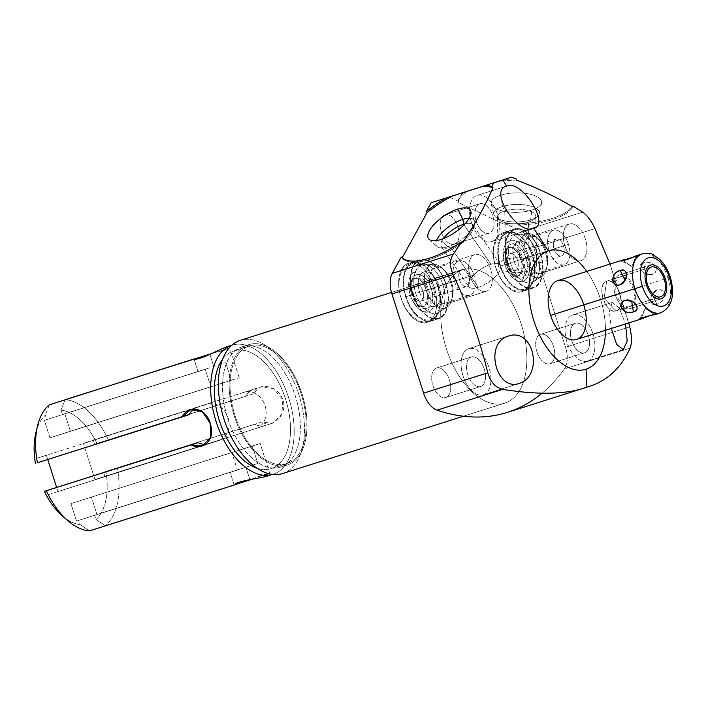 <?xml version="1.0" encoding="UTF-8"?>
<svg xmlns="http://www.w3.org/2000/svg" width="708" height="708" viewBox="0 0 708 708"><rect width="100%" height="100%" fill="white"/><g stroke="black" fill="none" stroke-linecap="round" stroke-linejoin="round"><path stroke-width="0.53" stroke-dasharray="3.54 2.66" d="M586.799 271.421A62.118 35.002 -107.6 0 1 605.464 330.3A62.118 35.002 72.4 0 0 586.799 271.421M583.808 304.882A30.886 17.399 72.4 0 0 583.737 304.67A30.886 17.399 -107.6 0 1 576.507 339.477M629.739 326.848L565.515 347.194L533.841 247.968L594.959 228.596L533.841 247.968A22.028 12.408 -107.6 0 0 521.672 231.472L582.702 212.126L521.672 231.472L504.91 223.471A58.233 22.435 -1 0 0 572.321 206.612A58.233 22.435 -1 0 1 504.91 223.471L504.937 224.772L458.2 202.479A58.233 22.435 179 0 1 467.652 191.063A58.233 22.435 179 0 0 458.2 202.479L458.173 201.178L449.208 196.895L458.173 201.178L458.2 202.479L504.937 224.772L504.91 223.471L521.672 231.472A22.028 12.408 -107.6 0 1 533.841 247.968L565.515 347.194L629.739 326.848L610.039 264.057L628.757 322.919M612.234 302.431L609.34 311.255L611.305 328.45L609.34 311.255L612.234 302.431L572.63 314.98L612.234 302.431L619.199 307.918L625.545 323.937L619.199 307.918L612.234 302.431M623.288 349.725L587.357 361.115A24.214 13.647 -107.6 0 1 587.304 361.124A24.214 13.647 -107.6 0 1 567.002 342.212A24.214 13.647 -107.6 0 1 572.63 314.98A24.214 13.647 -107.6 0 1 572.675 314.963A24.214 13.647 -107.6 0 1 592.985 333.884A24.214 13.647 -107.6 0 1 587.357 361.115L623.288 349.725M587.357 361.115A24.214 13.647 -107.6 0 1 567.011 342.247A24.214 13.647 -107.6 0 1 572.63 314.98A24.214 13.647 -107.6 0 1 592.977 333.84A24.214 13.647 -107.6 0 1 587.357 361.115M575.294 323.317A15.461 8.708 72.4 0 0 571.701 340.734A15.461 8.708 72.4 0 0 584.693 352.77A15.461 8.708 72.4 0 0 588.277 335.362A15.461 8.708 72.4 0 0 575.294 323.317A15.461 8.708 72.4 0 0 571.692 340.707A15.461 8.708 72.4 0 0 584.666 352.788A15.461 8.708 72.4 0 0 584.693 352.77L549.895 363.806A15.461 8.708 -107.6 0 1 549.868 363.815A15.461 8.708 -107.6 0 1 536.894 351.734A15.461 8.708 -107.6 0 1 540.496 334.344L575.294 323.317L540.496 334.344A15.461 8.708 -107.6 0 1 540.523 334.335A15.461 8.708 -107.6 0 1 553.488 346.416A15.461 8.708 -107.6 0 1 549.895 363.806L584.693 352.77A15.461 8.708 72.4 0 0 588.286 335.388A15.461 8.708 72.4 0 0 575.321 323.308A15.461 8.708 72.4 0 0 575.294 323.317M402.011 258.119L401.277 257.039L402.011 258.119A58.233 22.736 145.6 0 0 462.722 242.702A58.233 22.736 145.6 0 1 402.011 258.119M507.37 412.375A308.9 174.071 -107.6 0 0 564.426 368.921L630.129 348.097L564.426 368.921A22.028 12.408 -107.6 0 0 565.515 347.194A22.028 12.408 -107.6 0 1 564.426 368.921A308.9 174.071 -107.6 0 1 541.903 393.329M436.5 368.036A15.461 8.708 72.4 0 0 432.915 385.444A15.461 8.708 72.4 0 0 445.898 397.489A15.461 8.708 72.4 0 0 449.491 380.072A15.461 8.708 72.4 0 0 436.5 368.036L471.298 357A15.461 8.708 72.4 0 0 467.705 374.39A15.461 8.708 72.4 0 0 480.67 386.471A15.461 8.708 72.4 0 0 480.697 386.462L445.898 397.489A15.461 8.708 -107.6 0 1 445.872 397.498A15.461 8.708 -107.6 0 1 432.907 385.418A15.461 8.708 -107.6 0 1 436.5 368.036A15.461 8.708 -107.6 0 1 436.535 368.027A15.461 8.708 -107.6 0 1 449.5 380.099A15.461 8.708 -107.6 0 1 445.898 397.489L480.697 386.462A15.461 8.708 72.4 0 0 484.29 369.045A15.461 8.708 72.4 0 0 471.298 357A15.461 8.708 72.4 0 0 467.714 374.417A15.461 8.708 72.4 0 0 480.697 386.462A15.461 8.708 72.4 0 0 484.299 369.072A15.461 8.708 72.4 0 0 471.333 356.991A15.461 8.708 72.4 0 0 471.298 357L436.5 368.036M540.496 334.344A15.461 8.708 72.4 0 0 536.903 351.761A15.461 8.708 72.4 0 0 549.895 363.806A15.461 8.708 72.4 0 0 553.479 346.389A15.461 8.708 72.4 0 0 540.496 334.344L575.321 323.308M444.978 214.816A15.461 8.708 72.4 0 0 441.385 232.224A15.461 8.708 72.4 0 0 454.377 244.269A15.461 8.708 72.4 0 0 457.961 226.852A15.461 8.708 72.4 0 0 444.978 214.816L479.776 203.789A15.461 8.708 72.4 0 0 476.183 221.197A15.461 8.708 72.4 0 0 489.175 233.242A15.461 8.708 72.4 0 0 492.759 215.825A15.461 8.708 72.4 0 0 479.776 203.789A15.461 8.708 72.4 0 0 476.174 221.17A15.461 8.708 72.4 0 0 489.14 233.251A15.461 8.708 72.4 0 0 489.175 233.242L454.377 244.269A15.461 8.708 -107.6 0 1 454.341 244.278A15.461 8.708 -107.6 0 1 441.376 232.197A15.461 8.708 -107.6 0 1 444.978 214.816A15.461 8.708 -107.6 0 1 445.005 214.807A15.461 8.708 -107.6 0 1 457.97 226.879A15.461 8.708 -107.6 0 1 454.377 244.269L489.175 233.242A15.461 8.708 72.4 0 0 492.768 215.852A15.461 8.708 72.4 0 0 479.803 203.771A15.461 8.708 72.4 0 0 479.776 203.789L444.978 214.816M282.687 473.51A69.88 39.383 -107.6 0 0 298.98 395.037A69.88 39.383 -107.6 0 0 240.463 340.274A69.88 39.383 -107.6 0 1 298.98 395.037A69.88 39.383 -107.6 0 1 282.687 473.51L505.043 403.038A69.88 39.383 72.4 0 0 521.3 324.45A69.88 39.383 72.4 0 0 462.687 269.845A69.88 39.383 72.4 0 0 462.554 269.89L391.48 292.413L462.554 269.89A69.88 39.383 72.4 0 0 446.332 348.601A69.88 39.383 72.4 0 0 505.043 403.038A69.88 39.383 72.4 0 0 521.265 324.326A69.88 39.383 72.4 0 0 462.554 269.89A69.88 39.383 72.4 0 0 446.297 348.478A69.88 39.383 72.4 0 0 504.91 403.082A69.88 39.383 72.4 0 0 505.043 403.038L463.421 416.233L504.91 403.082M502.901 232.782A30.922 17.426 72.4 0 0 495.724 267.597A30.922 17.426 72.4 0 0 521.699 291.687A30.922 17.426 72.4 0 0 528.876 256.862A30.922 17.426 72.4 0 0 502.901 232.782L514.574 229.082A30.922 17.426 72.4 0 0 507.379 263.845A30.922 17.426 72.4 0 0 533.319 288.006A30.922 17.426 72.4 0 0 533.372 287.988L521.699 291.687A30.922 17.426 -107.6 0 1 521.646 291.705A30.922 17.426 -107.6 0 1 495.706 267.553A30.922 17.426 -107.6 0 1 502.901 232.782A30.922 17.426 -107.6 0 1 502.963 232.764A30.922 17.426 -107.6 0 1 528.894 256.916A30.922 17.426 -107.6 0 1 521.699 291.687L533.372 287.988A30.922 17.426 72.4 0 0 540.567 253.216A30.922 17.426 72.4 0 0 514.636 229.056A30.922 17.426 72.4 0 0 514.574 229.082L502.901 232.782M408.295 263.42A30.922 17.426 72.4 0 0 401.117 298.245A30.922 17.426 72.4 0 0 427.092 322.335A30.922 17.426 72.4 0 0 434.269 287.51A30.922 17.426 72.4 0 0 408.295 263.42L419.968 259.721A30.922 17.426 72.4 0 0 412.773 294.493A30.922 17.426 72.4 0 0 438.712 318.653A30.922 17.426 72.4 0 0 438.765 318.635L427.092 322.335A30.922 17.426 -107.6 0 1 427.039 322.352A30.922 17.426 -107.6 0 1 401.1 298.192A30.922 17.426 -107.6 0 1 408.295 263.42A30.922 17.426 -107.6 0 1 408.357 263.403A30.922 17.426 -107.6 0 1 434.287 287.563A30.922 17.426 -107.6 0 1 427.092 322.335L438.765 318.635A30.922 17.426 72.4 0 0 445.96 283.864A30.922 17.426 72.4 0 0 420.03 259.703A30.922 17.426 72.4 0 0 419.968 259.721L408.295 263.42M242.233 346.743A63.18 35.604 72.4 0 0 227.569 417.906A63.18 35.604 72.4 0 0 280.651 467.121A63.18 35.604 72.4 0 0 295.316 395.958A63.18 35.604 72.4 0 0 242.233 346.743L248.906 344.637A63.18 35.604 72.4 0 0 234.206 415.685A63.18 35.604 72.4 0 0 287.2 465.041A63.18 35.604 72.4 0 0 287.324 465.006L280.651 467.121A63.18 35.604 -107.6 0 1 280.527 467.156A63.18 35.604 -107.6 0 1 227.542 417.8A63.18 35.604 -107.6 0 1 242.233 346.743A63.18 35.604 -107.6 0 1 242.357 346.708A63.18 35.604 -107.6 0 1 295.342 396.073A63.18 35.604 -107.6 0 1 280.651 467.121L287.324 465.006A63.18 35.604 72.4 0 0 302.015 393.958A63.18 35.604 72.4 0 0 249.03 344.592A63.18 35.604 72.4 0 0 248.906 344.637L242.233 346.743M248.906 344.637A63.18 35.604 72.4 0 0 234.242 415.791A63.18 35.604 72.4 0 0 287.324 465.006A63.18 35.604 72.4 0 0 301.98 393.852A63.18 35.604 72.4 0 0 248.906 344.637M286.89 463.66A61.764 34.807 -107.6 0 1 235.003 415.543A61.764 34.807 -107.6 0 1 249.331 345.982A61.764 34.807 -107.6 0 1 301.227 394.091A61.764 34.807 -107.6 0 1 286.89 463.66L271.217 468.625A61.764 34.807 -107.6 0 1 271.093 468.669A61.764 34.807 -107.6 0 1 257.075 468.245A61.764 34.807 -107.6 0 0 271.217 468.625L286.89 463.66A61.764 34.807 72.4 0 0 301.263 394.197A61.764 34.807 72.4 0 0 249.455 345.938A61.764 34.807 72.4 0 0 249.331 345.982A61.764 34.807 72.4 0 0 234.968 415.437A61.764 34.807 72.4 0 0 286.775 463.696A61.764 34.807 72.4 0 0 286.89 463.66M222.56 359.337A61.764 34.807 -107.6 0 1 233.658 350.947L249.331 345.982L233.658 350.947A61.764 34.807 -107.6 0 1 233.773 350.911A61.764 34.807 -107.6 0 1 285.581 399.17A61.764 34.807 -107.6 0 1 271.217 468.625A61.764 34.807 -107.6 0 0 285.554 399.064A61.764 34.807 -107.6 0 0 233.658 350.947A61.764 34.807 -107.6 0 0 222.56 359.337M231.835 345.23A67.764 38.188 72.4 0 0 231.799 345.239L231.835 345.23A67.764 38.188 72.4 0 0 231.799 345.239L231.835 345.23A67.764 38.188 72.4 0 1 288.767 398.02A67.764 38.188 72.4 0 1 273.04 474.342L272.739 474.44A67.764 38.188 72.4 0 0 273.04 474.342A67.764 38.188 72.4 0 0 288.802 398.135A67.764 38.188 72.4 0 0 231.967 345.185A67.764 38.188 72.4 0 0 231.835 345.23M272.907 474.387L272.748 474.44A67.764 38.188 72.4 0 0 272.907 474.387A67.764 38.188 72.4 0 0 273.04 474.342L267.146 476.21L270.04 474.369L263.969 474.369L251.181 479.325L267.385 473.802L267.146 476.21M64.685 517.787A59.295 33.418 72.4 0 0 80.261 524.672L89.571 530.858L80.261 524.672L78.862 520.309L230.171 472.36L234.206 485.015L230.171 472.36L237.392 470.085L231.817 452.607L260.19 443.5L252.252 445.987L257.827 463.466L245.915 467.262L249.844 479.573L245.915 467.262L94.607 515.212L95.996 519.575L105.315 525.752L234.392 484.847L105.315 525.752A67.764 38.188 72.4 0 0 117.263 467.784A67.764 38.188 -107.6 0 1 105.315 525.752L95.996 519.575A59.295 33.418 72.4 0 0 105.926 471.404A59.295 33.418 -107.6 0 1 95.996 519.575L94.607 515.212L257.827 463.466L96.952 514.45L91.376 496.972L96.952 514.45L257.827 463.466L252.252 445.987L70.942 503.592L257.039 444.536L70.942 503.592L76.517 521.07L70.942 503.592L231.817 452.607L237.392 470.085L76.517 521.07L237.392 470.085L78.862 520.309L80.261 524.672A59.295 33.418 -107.6 0 1 62.03 515.61M226.064 347.053L227.622 348.734L211.896 353.496L224.648 350.203L229.348 346.867L225.941 347.097M65.092 399.71A67.764 38.188 -107.6 0 1 108.333 439.81L252.968 393.967C256.818 382.541 276.049 384.356 281.961 397.551C289.528 412.198 273.155 430.393 261.898 421.941L103.474 472.201L104.802 476.369L94.96 479.555L83.376 443.243L93.208 440.057L94.545 444.226L108.333 439.81A67.764 38.188 72.4 0 0 65.092 399.71L61.065 410.118A59.295 33.418 -107.6 0 1 96.996 443.429A59.295 33.418 72.4 0 0 61.065 410.118L65.092 399.71M225.675 362.735L231.259 380.214L239.198 377.736L210.825 386.834L205.24 369.355L198.019 371.629L193.983 358.974L198.019 371.629L44.374 420.34L49.949 437.818L70.384 431.199L64.809 413.72L225.675 362.735L231.259 380.214L70.384 431.199L236.047 378.771L49.949 437.818L210.825 386.834L205.24 369.355L44.374 420.34L205.24 369.355L46.719 419.579L45.321 415.215L46.719 419.579L44.374 420.34L49.949 437.818L70.384 431.199L64.809 413.72L62.454 414.481L61.065 410.118L62.454 414.481L225.675 362.735M209.904 354.425L213.763 366.523L209.904 354.425M49.348 404.808L45.321 415.215L49.348 404.808M35.834 432.951A59.295 33.418 -107.6 0 1 45.321 415.215A59.295 33.418 72.4 0 0 36.754 429.641M35.4 463.386L37.851 462.59L36.524 458.421L46.365 455.235L47.728 459.51L46.365 455.235L36.524 458.421L207.24 404.25A19.063 15.744 72.1 0 1 228.02 417.605A19.063 15.744 72.1 0 1 218.905 440.535A19.063 15.744 72.1 0 1 218.825 440.562L208.984 443.748A19.063 15.744 72.1 0 1 205.621 444.35A19.063 15.744 72.1 0 0 208.984 443.748L48.109 494.733L46.781 490.564L48.109 494.733L218.825 440.562L57.95 491.547L56.64 487.44L57.95 491.547L218.825 440.562A19.063 15.744 72.1 0 0 228.038 417.649A19.063 15.744 72.1 0 0 207.24 404.25L36.524 458.421L37.851 462.59L35.4 463.386M189.16 414.64L37.851 462.59L189.16 414.64M194.169 408.967A19.063 15.744 72.1 0 1 197.32 407.463A19.063 15.744 72.1 0 1 197.399 407.436A19.063 15.744 72.1 0 0 194.169 408.967M261.898 421.941L105.926 471.404L254.774 424.251A19.063 15.744 -107.9 0 0 265.677 425.384L255.836 428.57A19.063 15.744 -107.9 0 0 255.915 428.552A19.063 15.744 -107.9 0 0 265.031 405.613A19.063 15.744 -107.9 0 0 244.242 392.259L254.084 389.073A19.063 15.744 -107.9 0 0 254.004 389.099A19.063 15.744 -107.9 0 0 245.844 396.276L252.968 393.967L260.5 386.993L273.554 388.621L282.846 399.79L281.881 414.277L272.253 423.26L261.898 421.941M265.677 425.384L94.96 479.555L265.677 425.384L104.802 476.369L103.474 472.201L254.774 424.251A19.063 15.744 -107.9 0 0 265.677 425.384M94.96 479.555L255.836 428.57A19.063 15.744 -107.9 0 0 265.049 405.657A19.063 15.744 -107.9 0 0 244.242 392.259L83.376 443.243L94.96 479.555M244.242 392.259L83.376 443.243L244.242 392.259M254.084 389.073A19.063 15.744 -107.9 0 0 245.844 396.276L94.545 444.226L93.208 440.057L254.084 389.073M245.844 396.276L94.545 444.226L245.844 396.276M483.36 394.799A24.214 13.647 -107.6 0 1 463.023 375.939A24.214 13.647 -107.6 0 1 468.643 348.663A24.214 13.647 -107.6 0 1 488.98 367.523A24.214 13.647 -107.6 0 1 483.36 394.799A24.214 13.647 -107.6 0 1 483.316 394.807A24.214 13.647 -107.6 0 1 463.005 375.895A24.214 13.647 -107.6 0 1 468.643 348.663L508.238 336.114L468.643 348.663A24.214 13.647 -107.6 0 1 468.687 348.655A24.214 13.647 -107.6 0 1 488.989 367.567A24.214 13.647 -107.6 0 1 483.36 394.799L519.291 383.409L483.36 394.799M503.866 179.575A58.233 22.435 -1 0 1 516.079 178.867A58.233 22.435 -1 0 0 503.866 179.575M458.173 201.178A58.233 22.435 -1 0 1 464.138 192.16A58.233 22.435 -1 0 0 458.173 201.178M504.937 224.772A58.233 22.435 179 0 0 572.958 207.001A58.233 22.435 179 0 1 504.937 224.772M516.698 180.159A58.233 22.435 179 0 0 497.131 181.717A58.233 22.435 179 0 1 516.698 180.159M531.938 210.028A25.267 9.735 -1 0 1 496.467 208.904A25.267 9.735 -1 0 1 500.795 195.169A25.267 9.735 -1 0 1 536.266 196.293A25.267 9.735 -1 0 1 531.938 210.028A25.267 9.735 -1 0 1 506.397 211.701A25.267 9.735 -1 0 1 491.21 203.922A25.267 9.735 -1 0 1 500.795 195.169L502.494 206.506A22.824 8.797 179 0 0 493.839 214.409A22.824 8.797 179 0 0 507.556 221.436A22.824 8.797 179 0 0 530.619 219.923L531.938 210.028L530.619 219.923A22.824 8.797 179 0 0 539.301 213.586A22.824 8.797 179 0 0 527.389 205.311A22.824 8.797 179 0 0 502.494 206.506L500.795 195.169A25.267 9.735 -1 0 1 528.354 193.842A25.267 9.735 -1 0 1 541.549 203.001A25.267 9.735 -1 0 1 531.938 210.028M530.619 219.923L528.451 222.206A19.204 7.399 179 0 0 534.115 219.33A19.204 7.399 179 0 0 528.469 210.559A19.204 7.399 179 0 0 504.786 210.913L502.494 206.506A22.824 8.797 -1 0 1 530.646 206.081A22.824 8.797 -1 0 1 537.363 216.506A22.824 8.797 -1 0 1 530.619 219.923A22.824 8.797 -1 0 1 495.883 217.259A22.824 8.797 -1 0 1 502.494 206.506L504.786 210.913A19.204 7.399 179 0 0 499.228 219.967A19.204 7.399 179 0 0 528.451 222.206L530.619 219.923M529.327 270.766L528.451 222.206A19.204 7.399 -1 0 1 508.273 223.347A19.204 7.399 -1 0 1 497.423 216.905A19.204 7.399 -1 0 1 504.786 210.913L505.671 259.482A19.204 7.399 179 0 0 498.299 265.473A19.204 7.399 179 0 0 509.149 271.916A19.204 7.399 179 0 0 529.327 270.766A19.204 7.399 179 0 0 536.699 264.774A19.204 7.399 179 0 0 525.849 258.332A19.204 7.399 179 0 0 505.671 259.482L504.786 210.913A19.204 7.399 -1 0 1 524.964 209.772A19.204 7.399 -1 0 1 535.814 216.214A19.204 7.399 -1 0 1 528.451 222.206L529.327 270.766A19.204 7.399 -1 0 1 502.379 269.916A19.204 7.399 -1 0 1 505.671 259.482A19.204 7.399 -1 0 1 532.62 260.332A19.204 7.399 -1 0 1 529.327 270.766M440.995 239.481L447.792 246.756A22.824 8.912 145.6 0 1 437.031 246.552A22.824 8.912 145.6 0 1 436.509 240.543A22.824 8.912 -34.4 0 0 440.411 247.844A22.824 8.912 -34.4 0 0 447.792 246.756L440.995 239.481M469.139 218.206A22.824 8.912 145.6 0 1 474.546 220.869A22.824 8.912 145.6 0 1 467.475 234.64A22.824 8.912 145.6 0 1 447.792 246.756A22.824 8.912 -34.4 0 0 474.528 224.489A22.824 8.912 -34.4 0 0 469.139 218.206M464.917 223.878A19.204 7.496 145.6 0 1 473.36 228.596A19.204 7.496 145.6 0 1 450.872 247.331L447.792 246.756L450.872 247.331A19.204 7.496 145.6 0 1 444.668 248.243A19.204 7.496 145.6 0 1 443.332 238.658A19.204 7.496 -34.4 0 0 441.376 246.649A19.204 7.496 -34.4 0 0 450.872 247.331L478.254 287.315A19.204 7.496 145.6 0 1 468.758 286.634A19.204 7.496 145.6 0 1 473.82 275.005A19.204 7.496 145.6 0 1 490.945 264.252L463.979 224.87L490.945 264.252A19.204 7.496 145.6 0 1 500.441 264.934A19.204 7.496 145.6 0 1 495.379 276.554A19.204 7.496 145.6 0 1 478.254 287.315L450.872 247.331A19.204 7.496 -34.4 0 0 467.997 236.578A19.204 7.496 -34.4 0 0 473.059 224.949A19.204 7.496 -34.4 0 0 464.917 223.878M478.254 287.315A19.204 7.496 -34.4 0 0 499.715 270.987A19.204 7.496 -34.4 0 0 490.945 264.252A19.204 7.496 -34.4 0 0 469.475 280.572A19.204 7.496 -34.4 0 0 478.254 287.315M533.788 228.277L491.83 241.578A24.214 13.647 -107.6 0 1 491.786 241.596A24.214 13.647 -107.6 0 1 471.484 222.675A24.214 13.647 -107.6 0 1 477.112 195.443L506.68 186.08L477.112 195.443A24.214 13.647 -107.6 0 1 477.157 195.435A24.214 13.647 -107.6 0 1 497.467 214.347A24.214 13.647 -107.6 0 1 491.83 241.578L533.788 228.277M491.83 241.578A24.214 13.647 -107.6 0 1 471.493 222.719A24.214 13.647 -107.6 0 1 477.112 195.443A24.214 13.647 -107.6 0 1 497.45 214.312A24.214 13.647 -107.6 0 1 491.83 241.578M514.574 229.082A30.922 17.426 72.4 0 0 507.397 263.898A30.922 17.426 72.4 0 0 533.372 287.988A30.922 17.426 72.4 0 0 540.549 253.163A30.922 17.426 72.4 0 0 514.574 229.082M540.248 253.26A30.355 17.107 -107.6 0 1 533.204 287.448A30.355 17.107 -107.6 0 1 507.698 263.801A30.355 17.107 -107.6 0 1 514.743 229.613A30.355 17.107 -107.6 0 1 540.248 253.26L532.69 255.659A30.355 17.107 -107.6 0 1 525.584 289.864A30.355 17.107 -107.6 0 1 500.14 266.199L507.698 263.801A30.355 17.107 72.4 0 0 533.142 287.466A30.355 17.107 72.4 0 0 540.248 253.26A30.355 17.107 72.4 0 0 514.805 229.596A30.355 17.107 72.4 0 0 507.698 263.801L500.14 266.199A30.355 17.107 -107.6 0 1 507.247 231.994A30.355 17.107 -107.6 0 1 532.69 255.659L540.248 253.26M532.69 255.659A30.355 17.107 -107.6 0 1 525.646 289.846A30.355 17.107 -107.6 0 1 500.14 266.199A30.355 17.107 -107.6 0 1 507.185 232.012A30.355 17.107 -107.6 0 1 532.69 255.659M532.212 255.809A29.47 16.603 72.4 0 0 507.459 232.861A29.47 16.603 72.4 0 0 500.618 266.049A29.47 16.603 72.4 0 0 525.371 288.997A29.47 16.603 72.4 0 0 532.212 255.809A29.47 16.603 72.4 0 0 516.097 233.826A29.47 16.603 72.4 0 0 500.618 266.049L504.963 264.642A21.355 12.036 -107.6 0 1 505.291 244.738A21.355 12.036 -107.6 0 1 527.867 257.216L523.106 258.721L527.867 257.216A21.355 12.036 -107.6 0 1 516.645 280.572A21.355 12.036 -107.6 0 1 504.963 264.642L500.618 266.049A29.47 16.603 72.4 0 0 531.77 283.262A29.47 16.603 72.4 0 0 532.212 255.809M527.867 257.216A21.355 12.036 -107.6 0 1 522.911 281.271A21.355 12.036 -107.6 0 1 504.963 264.642A21.355 12.036 -107.6 0 1 509.919 240.587A21.355 12.036 -107.6 0 1 527.867 257.216M525.876 257.862A17.647 9.947 72.4 0 0 511.052 244.118A17.647 9.947 72.4 0 0 506.955 263.995A17.647 9.947 72.4 0 0 521.778 277.74A17.647 9.947 72.4 0 0 525.876 257.862L522.141 259.057A14.824 8.354 72.4 0 0 509.716 247.499A14.824 8.354 72.4 0 0 506.247 264.208L506.955 263.995A17.647 9.947 -107.6 0 1 511.052 244.118A17.647 9.947 -107.6 0 1 525.876 257.862A17.647 9.947 -107.6 0 1 521.778 277.74A17.647 9.947 -107.6 0 1 506.955 263.995L506.247 264.208A14.824 8.354 72.4 0 0 518.672 275.766A14.824 8.354 72.4 0 0 522.141 259.057L525.876 257.862M522.141 259.057L520.805 259.482A14.824 8.354 -107.6 0 1 517.336 276.191A14.824 8.354 -107.6 0 1 504.91 264.633L506.247 264.208A14.824 8.354 72.4 0 0 518.672 275.766A14.824 8.354 72.4 0 0 522.141 259.057A14.824 8.354 72.4 0 0 509.716 247.499A14.824 8.354 72.4 0 0 506.247 264.208L504.91 264.633A14.824 8.354 -107.6 0 1 508.379 247.924A14.824 8.354 -107.6 0 1 520.805 259.482L522.141 259.057M520.805 259.482A14.824 8.354 -107.6 0 1 517.362 276.182A14.824 8.354 -107.6 0 1 504.91 264.633A14.824 8.354 -107.6 0 1 508.353 247.933A14.824 8.354 -107.6 0 1 520.805 259.482M517.583 260.526A8.823 4.974 72.4 0 0 510.176 253.65A8.823 4.974 72.4 0 0 508.123 263.588A8.823 4.974 72.4 0 0 515.539 270.465A8.823 4.974 72.4 0 0 517.583 260.526L563.506 245.968A8.823 4.974 72.4 0 0 556.107 239.092A8.823 4.974 72.4 0 0 554.045 249.039L508.123 263.588A8.823 4.974 -107.6 0 1 510.194 253.641A8.823 4.974 -107.6 0 1 517.583 260.526A8.823 4.974 -107.6 0 1 515.521 270.465A8.823 4.974 -107.6 0 1 508.123 263.588L554.045 249.039A8.823 4.974 72.4 0 0 561.435 255.915A8.823 4.974 72.4 0 0 563.506 245.968L517.583 260.526M549.089 250.641A18.072 10.186 -107.6 0 1 553.275 230.286A18.072 10.186 -107.6 0 1 568.462 244.366A18.072 10.186 -107.6 0 1 564.267 264.721A18.072 10.186 -107.6 0 1 549.089 250.641L514.291 261.668A18.072 10.186 -107.6 0 1 518.513 241.304A18.072 10.186 -107.6 0 1 533.664 255.393L568.462 244.366A18.072 10.186 72.4 0 0 553.311 230.277A18.072 10.186 72.4 0 0 549.089 250.641A18.072 10.186 72.4 0 0 564.232 264.73A18.072 10.186 72.4 0 0 568.462 244.366L533.664 255.393A18.072 10.186 -107.6 0 1 529.434 275.757A18.072 10.186 -107.6 0 1 514.291 261.668L549.089 250.641M554.045 249.039A8.823 4.974 72.4 0 0 561.453 255.907A8.823 4.974 72.4 0 0 563.506 245.968A8.823 4.974 72.4 0 0 556.09 239.1A8.823 4.974 72.4 0 0 554.045 249.039M516.291 234.454A25.267 14.24 -107.6 0 1 537.522 254.145A25.267 14.24 -107.6 0 1 531.655 282.607A25.267 14.24 -107.6 0 1 510.424 262.925A25.267 14.24 -107.6 0 1 516.291 234.454A25.267 14.24 -107.6 0 1 518.389 234.074A25.267 14.24 -107.6 0 1 537.549 254.234A25.267 14.24 -107.6 0 1 533.496 281.749A25.267 14.24 -107.6 0 1 531.655 282.607L539.974 277.403A22.824 12.859 72.4 0 0 541.638 276.624A22.824 12.859 72.4 0 0 545.293 251.774A22.824 12.859 72.4 0 0 527.991 233.569A22.824 12.859 72.4 0 0 526.097 233.914L516.291 234.454L526.097 233.914A22.824 12.859 72.4 0 0 520.796 259.624A22.824 12.859 72.4 0 0 539.974 277.403L531.655 282.607A25.267 14.24 -107.6 0 1 510.424 262.925A25.267 14.24 -107.6 0 1 516.291 234.454M514.291 261.668A18.072 10.186 72.4 0 0 529.469 275.748A18.072 10.186 72.4 0 0 533.664 255.393A18.072 10.186 72.4 0 0 518.477 241.322A18.072 10.186 72.4 0 0 514.291 261.668M526.097 233.914L530.053 236.463A19.204 10.824 72.4 0 0 525.601 258.093A19.204 10.824 72.4 0 0 541.726 273.049L539.974 277.403A22.824 12.859 -107.6 0 1 520.796 259.624A22.824 12.859 -107.6 0 1 526.097 233.914A22.824 12.859 -107.6 0 1 536.354 237.1A22.824 12.859 -107.6 0 1 546.443 268.925A22.824 12.859 -107.6 0 1 539.974 277.403L541.726 273.049A19.204 10.824 72.4 0 0 547.169 265.907A19.204 10.824 72.4 0 0 538.682 239.145A19.204 10.824 72.4 0 0 530.053 236.463L526.097 233.914M569.276 224.038L530.053 236.463A19.204 10.824 -107.6 0 1 530.088 236.454A19.204 10.824 -107.6 0 1 546.195 251.455A19.204 10.824 -107.6 0 1 541.726 273.049L580.958 260.615A19.204 10.824 72.4 0 0 585.419 239.021A19.204 10.824 72.4 0 0 569.312 224.02A19.204 10.824 72.4 0 0 569.276 224.038A19.204 10.824 72.4 0 0 564.816 245.623A19.204 10.824 72.4 0 0 580.914 260.624A19.204 10.824 72.4 0 0 580.958 260.615L541.726 273.049A19.204 10.824 -107.6 0 1 541.691 273.058A19.204 10.824 -107.6 0 1 525.584 258.057A19.204 10.824 -107.6 0 1 530.053 236.463L569.276 224.038A19.204 10.824 -107.6 0 1 585.41 238.994A19.204 10.824 -107.6 0 1 580.958 260.615A19.204 10.824 -107.6 0 1 564.825 245.658A19.204 10.824 -107.6 0 1 569.276 224.038M419.968 259.721A30.922 17.426 72.4 0 0 412.791 294.546A30.922 17.426 72.4 0 0 438.765 318.635A30.922 17.426 72.4 0 0 445.943 283.811A30.922 17.426 72.4 0 0 419.968 259.721M445.642 283.908A30.355 17.107 -107.6 0 1 438.597 318.096A30.355 17.107 -107.6 0 1 413.091 294.448A30.355 17.107 -107.6 0 1 420.136 260.261A30.355 17.107 -107.6 0 1 445.642 283.908L438.084 286.306A30.355 17.107 -107.6 0 1 430.977 320.512A30.355 17.107 -107.6 0 1 405.534 296.847L413.091 294.448A30.355 17.107 72.4 0 0 438.535 318.113A30.355 17.107 72.4 0 0 445.642 283.908A30.355 17.107 72.4 0 0 420.198 260.243A30.355 17.107 72.4 0 0 413.091 294.448L405.534 296.847A30.355 17.107 -107.6 0 1 412.64 262.641A30.355 17.107 -107.6 0 1 438.084 286.306L445.642 283.908M438.084 286.306A30.355 17.107 -107.6 0 1 431.039 320.494A30.355 17.107 -107.6 0 1 405.534 296.847A30.355 17.107 -107.6 0 1 412.578 262.659A30.355 17.107 -107.6 0 1 438.084 286.306M437.606 286.457A29.47 16.603 72.4 0 0 412.853 263.5A29.47 16.603 72.4 0 0 406.011 296.687A29.47 16.603 72.4 0 0 430.765 319.644A29.47 16.603 72.4 0 0 437.606 286.457A29.47 16.603 72.4 0 0 421.49 264.473A29.47 16.603 72.4 0 0 406.011 296.687L410.357 295.28A21.355 12.036 -107.6 0 1 410.684 275.385A21.355 12.036 -107.6 0 1 433.261 287.864L428.499 289.368L433.261 287.864A21.355 12.036 -107.6 0 1 422.039 311.219A21.355 12.036 -107.6 0 1 410.357 295.28L406.011 296.687A29.47 16.603 72.4 0 0 437.163 313.909A29.47 16.603 72.4 0 0 437.606 286.457M433.261 287.864A21.355 12.036 -107.6 0 1 428.305 311.918A21.355 12.036 -107.6 0 1 410.357 295.28A21.355 12.036 -107.6 0 1 415.313 271.226A21.355 12.036 -107.6 0 1 433.261 287.864M431.269 288.51A17.647 9.947 72.4 0 0 416.446 274.766A17.647 9.947 72.4 0 0 412.348 294.634A17.647 9.947 72.4 0 0 427.172 308.387A17.647 9.947 72.4 0 0 431.269 288.51L427.535 289.705A14.824 8.354 72.4 0 0 415.109 278.147A14.824 8.354 72.4 0 0 411.64 294.855L412.348 294.634A17.647 9.947 -107.6 0 1 416.446 274.766A17.647 9.947 -107.6 0 1 431.269 288.51A17.647 9.947 -107.6 0 1 427.172 308.387A17.647 9.947 -107.6 0 1 412.348 294.634L411.64 294.855A14.824 8.354 72.4 0 0 424.065 306.414A14.824 8.354 72.4 0 0 427.535 289.705L431.269 288.51M427.535 289.705L426.198 290.13A14.824 8.354 -107.6 0 1 422.729 306.829A14.824 8.354 -107.6 0 1 410.304 295.271L411.64 294.855A14.824 8.354 72.4 0 0 424.065 306.414A14.824 8.354 72.4 0 0 427.535 289.705A14.824 8.354 72.4 0 0 415.109 278.147A14.824 8.354 72.4 0 0 411.64 294.855L410.304 295.271A14.824 8.354 -107.6 0 1 413.773 278.571A14.824 8.354 -107.6 0 1 426.198 290.13L427.535 289.705M426.198 290.13A14.824 8.354 -107.6 0 1 422.756 306.821A14.824 8.354 -107.6 0 1 410.304 295.271A14.824 8.354 -107.6 0 1 413.746 278.58A14.824 8.354 -107.6 0 1 426.198 290.13M422.977 291.165A8.823 4.974 72.4 0 0 415.569 284.297A8.823 4.974 72.4 0 0 413.516 294.236A8.823 4.974 72.4 0 0 420.933 301.104A8.823 4.974 72.4 0 0 422.977 291.165L468.9 276.616A8.823 4.974 72.4 0 0 461.501 269.739A8.823 4.974 72.4 0 0 459.439 279.678L413.516 294.236A8.823 4.974 -107.6 0 1 415.587 284.289A8.823 4.974 -107.6 0 1 422.977 291.165A8.823 4.974 -107.6 0 1 420.915 301.112A8.823 4.974 -107.6 0 1 413.516 294.236L459.439 279.678A8.823 4.974 72.4 0 0 466.829 286.563A8.823 4.974 72.4 0 0 468.9 276.616L422.977 291.165M454.474 281.288A18.072 10.186 -107.6 0 1 458.669 260.933A18.072 10.186 -107.6 0 1 473.856 275.014A18.072 10.186 -107.6 0 1 469.661 295.36A18.072 10.186 -107.6 0 1 454.474 281.288L419.676 292.315A18.072 10.186 -107.6 0 1 423.906 271.952A18.072 10.186 -107.6 0 1 439.057 286.041L473.856 275.014A18.072 10.186 72.4 0 0 458.704 260.925A18.072 10.186 72.4 0 0 454.474 281.288A18.072 10.186 72.4 0 0 469.625 295.378A18.072 10.186 72.4 0 0 473.856 275.014L439.057 286.041A18.072 10.186 -107.6 0 1 434.827 306.405A18.072 10.186 -107.6 0 1 419.676 292.315L454.474 281.288M459.439 279.678A8.823 4.974 72.4 0 0 466.846 286.554A8.823 4.974 72.4 0 0 468.9 276.616A8.823 4.974 72.4 0 0 461.483 269.739A8.823 4.974 72.4 0 0 459.439 279.678M421.685 265.102A25.267 14.24 -107.6 0 1 442.916 284.793A25.267 14.24 -107.6 0 1 437.048 313.255A25.267 14.24 -107.6 0 1 415.817 293.563A25.267 14.24 -107.6 0 1 421.685 265.102A25.267 14.24 -107.6 0 1 423.782 264.721A25.267 14.24 -107.6 0 1 442.942 284.873A25.267 14.24 -107.6 0 1 438.889 312.387A25.267 14.24 -107.6 0 1 437.048 313.255L445.367 308.051A22.824 12.859 72.4 0 0 447.031 307.272A22.824 12.859 72.4 0 0 450.686 282.421A22.824 12.859 72.4 0 0 433.385 264.217A22.824 12.859 72.4 0 0 431.491 264.562L421.685 265.102L431.491 264.562A22.824 12.859 72.4 0 0 426.189 290.271A22.824 12.859 72.4 0 0 445.367 308.051L437.048 313.255A25.267 14.24 -107.6 0 1 415.817 293.563A25.267 14.24 -107.6 0 1 421.685 265.102M419.676 292.315A18.072 10.186 72.4 0 0 434.862 306.396A18.072 10.186 72.4 0 0 439.057 286.041A18.072 10.186 72.4 0 0 423.871 271.961A18.072 10.186 72.4 0 0 419.676 292.315M431.491 264.562L435.447 267.111A19.204 10.824 72.4 0 0 430.986 288.731A19.204 10.824 72.4 0 0 447.12 303.697L445.367 308.051A22.824 12.859 -107.6 0 1 426.189 290.271A22.824 12.859 -107.6 0 1 431.491 264.562A22.824 12.859 -107.6 0 1 441.748 267.748A22.824 12.859 -107.6 0 1 451.837 299.564A22.824 12.859 -107.6 0 1 445.367 308.051L447.12 303.697A19.204 10.824 72.4 0 0 452.562 296.555A19.204 10.824 72.4 0 0 444.075 269.792A19.204 10.824 72.4 0 0 435.447 267.111L431.491 264.562M474.67 254.676L435.447 267.111A19.204 10.824 -107.6 0 1 435.482 267.102A19.204 10.824 -107.6 0 1 451.589 282.103A19.204 10.824 -107.6 0 1 447.12 303.697L486.343 291.262A19.204 10.824 72.4 0 0 490.812 269.668A19.204 10.824 72.4 0 0 474.705 254.668A19.204 10.824 72.4 0 0 474.67 254.676A19.204 10.824 72.4 0 0 470.209 276.27A19.204 10.824 72.4 0 0 486.308 291.271A19.204 10.824 72.4 0 0 486.343 291.262L447.12 303.697A19.204 10.824 -107.6 0 1 447.084 303.705A19.204 10.824 -107.6 0 1 430.977 288.705A19.204 10.824 -107.6 0 1 435.447 267.111L474.67 254.676A19.204 10.824 -107.6 0 1 490.803 269.633A19.204 10.824 -107.6 0 1 486.343 291.262A19.204 10.824 -107.6 0 1 470.218 276.306A19.204 10.824 -107.6 0 1 474.67 254.676M668.007 277.97A30.886 17.399 -107.6 0 1 660.785 312.768A30.886 17.399 72.4 0 0 668.007 277.97L583.737 304.67L668.007 277.97A30.886 17.399 72.4 0 0 642.121 253.889A30.886 17.399 -107.6 0 1 668.007 277.97L670.361 277.226M640.138 319.246L642.448 318.485M646.342 316.733L654.396 313.901L654.891 314.635L645.262 308.431L641.413 317.998L645.262 308.431L654.891 314.635L649.209 315.865M656.935 304.281C648.51 307.396 648.581 293.431 657.006 290.023C666.821 287.652 666.75 301.617 656.935 304.281C648.767 308.325 648.855 292.271 657.006 290.023L652.148 294.608L656.935 304.281L652.148 294.608L657.006 290.023C666.485 286.678 666.405 302.732 656.935 304.281M557.851 280.598A30.886 17.399 -107.6 0 1 583.737 304.67M630.713 258.128L636.12 255.792C642.298 254.915 627.598 259.606 622.217 260.199L631.846 266.403L636.12 255.792L631.846 266.403L623.226 260.845M652.041 274.465C643.191 276.527 635.049 265.226 643.731 262.925C653.289 259.447 661.422 270.748 652.041 274.465C644.085 277.315 634.722 264.314 643.731 262.925L645.448 273.589L652.041 274.465L645.448 273.589L643.731 262.925C652.36 258.73 661.715 271.722 652.041 274.465M651.156 267.058L606.685 281.156A15.603 8.788 -107.6 0 1 606.721 281.147A15.603 8.788 -107.6 0 1 619.801 293.333A15.603 8.788 -107.6 0 1 616.172 310.874L660.582 296.802L616.172 310.874A15.603 8.788 -107.6 0 1 616.146 310.883A15.603 8.788 -107.6 0 1 603.057 298.696A15.603 8.788 -107.6 0 1 606.685 281.156L651.156 267.058M616.172 310.874L604.048 298.351L606.685 281.156C595.605 283.731 605.676 315.29 616.172 310.874C627.253 308.299 617.181 276.74 606.685 281.156L604.048 298.351L616.172 310.874M636.288 255.738L623.73 259.792M647.51 316.211L655.882 313.909L654.891 314.635M650.537 265.111L619.403 274.969A17.647 9.947 -107.6 0 1 619.438 274.961A17.647 9.947 -107.6 0 1 634.244 288.749A17.647 9.947 -107.6 0 1 630.138 308.599L661.263 298.732L630.138 308.599A17.647 9.947 -107.6 0 1 630.102 308.608A17.647 9.947 -107.6 0 1 615.296 294.82A17.647 9.947 -107.6 0 1 619.403 274.969L650.537 265.111M619.403 274.969A17.647 9.947 72.4 0 0 615.314 294.847A17.647 9.947 72.4 0 0 630.138 308.599A17.647 9.947 72.4 0 0 634.235 288.722A17.647 9.947 72.4 0 0 619.403 274.969M629.509 306.644A15.603 8.788 -107.6 0 1 616.411 294.493A15.603 8.788 -107.6 0 1 620.031 276.925A15.603 8.788 -107.6 0 1 633.138 289.076A15.603 8.788 -107.6 0 1 629.509 306.644M623.261 349.734L587.304 361.124M612.261 302.422L572.675 314.963M584.666 352.788L549.868 363.815M462.687 269.845L391.48 292.413M280.527 467.156L287.2 465.041M242.357 346.708L249.03 344.592M286.775 463.696L271.093 468.669M249.455 345.938L233.773 350.911M270.031 474.36L260.19 443.5M239.198 377.736L229.348 346.876M218.905 440.535L202.55 445.836M190.797 409.569L197.32 407.463M255.915 428.552L272.27 423.251M254.004 389.099L260.526 386.984M480.67 386.471L445.872 397.498M519.23 383.426L483.316 394.807M508.309 336.096L468.687 348.655M491.21 203.922L493.839 214.409M541.549 203.001L539.301 213.586M534.115 219.33L537.363 216.506M495.883 217.259L499.228 219.967M497.423 216.905L498.299 265.473M536.699 264.774L535.814 216.214M429.083 239.26L437.031 246.552M470.616 210.825L474.546 220.869M473.36 228.596L474.528 224.489M440.411 247.844L444.668 248.243M441.376 246.649L468.758 286.634M500.441 264.934L473.059 224.949M533.744 228.295L491.786 241.596M506.724 186.062L477.157 195.435M489.14 233.251L454.341 244.278M479.803 203.771L445.005 214.807M471.333 356.991L436.535 368.027M521.646 291.705L533.319 288.006M502.963 232.764L514.636 229.056M533.142 287.466L525.584 289.864M514.805 229.596L507.247 231.994M516.645 280.572C520.654 281.881 523.017 280.722 523.743 277.111C525.442 271.235 525.23 265.111 523.106 258.721C521.115 252.314 517.805 247.251 513.194 243.561C510.38 240.941 507.742 241.331 505.291 244.738M516.097 233.826C511.22 229.171 497.264 234.684 496.742 239.773C492.848 247.526 492.556 256.783 495.857 267.544C499.423 278.297 505.061 285.669 512.769 289.669C520.442 294.086 530.779 287.82 531.77 283.262M508.379 247.924L509.716 247.499C508.486 246.986 504.114 252.154 507.424 263.836C511.512 272.89 515.265 276.863 518.672 275.766L517.336 276.191M556.107 239.092L510.194 253.641M515.521 270.465L561.435 255.915M553.311 230.277L518.513 241.304M529.434 275.757L564.232 264.73M518.389 234.074L527.991 233.569M533.496 281.749L541.638 276.624M536.354 237.1L538.682 239.145M546.443 268.925L547.169 265.907M530.088 236.454L569.312 224.02M580.914 260.624L541.691 273.058M427.039 322.352L438.712 318.653M408.357 263.403L420.03 259.703M438.535 318.113L430.977 320.512M420.198 260.243L412.64 262.641M422.039 311.219C426.048 312.52 428.411 311.37 429.137 307.75C430.836 301.882 430.623 295.749 428.499 289.368C426.508 282.952 423.198 277.899 418.587 274.2C415.773 271.589 413.136 271.978 410.684 275.385M421.49 264.473C416.614 259.818 402.657 265.332 402.135 270.412C398.241 278.173 397.949 287.43 401.25 298.192C404.817 308.936 410.454 316.317 418.163 320.317C425.835 324.724 436.163 318.458 437.163 313.909M413.773 278.571L415.109 278.147C413.879 277.633 409.507 282.802 412.817 294.484C416.906 303.537 420.658 307.511 424.065 306.414L422.729 306.829M461.501 269.739L415.587 284.289M420.915 301.112L466.829 286.563M458.704 260.925L423.906 271.952M434.827 306.405L469.625 295.378M423.782 264.721L433.385 264.217M438.889 312.387L447.031 307.272M441.748 267.748L444.075 269.792M451.837 299.564L452.562 296.555M435.482 267.102L474.705 254.668M486.308 291.271L447.084 303.705M651.183 267.049L606.721 281.147M660.617 296.794L616.146 310.883M637.333 255.774L631.846 266.403L621.226 260.916M655.882 313.909L645.262 308.431L639.775 319.06M650.572 265.093L619.438 274.961M661.228 298.741L630.102 308.608"/><path stroke-width="1.06" d="M548.293 250.862A62.118 35.002 -107.6 0 1 586.799 271.421A62.118 35.002 72.4 0 0 548.293 250.862L533.788 228.277C550.674 225.064 521.539 178.867 506.68 186.08L502.769 179.982L511.53 177.142L516.079 178.867L516.698 180.159C538.045 188.284 556.798 197.231 572.958 207.001L572.79 205.922L582.702 212.126C587.118 215.223 591.198 220.71 594.959 228.596L610.039 264.057L594.959 228.596C591.198 220.71 587.118 215.223 582.702 212.126L572.79 205.922A58.233 22.435 -1 0 1 572.321 206.612A58.233 22.435 -1 0 0 572.79 205.922L572.958 207.001C556.798 197.231 538.045 188.284 516.698 180.159L516.079 178.867L511.53 177.142L502.769 179.982L506.68 186.08C488.051 189.992 518.123 236.136 533.788 228.277L548.293 250.862A62.118 35.002 72.4 0 0 533.876 320.821A62.118 35.002 72.4 0 0 586.065 369.213A62.118 35.002 -107.6 0 1 533.876 320.821A62.118 35.002 -107.6 0 1 548.293 250.862M605.464 330.3A62.118 35.002 -107.6 0 1 586.065 369.213A62.118 35.002 72.4 0 0 605.464 330.3M583.737 304.67A30.886 17.399 72.4 0 0 557.789 280.616A30.886 17.399 72.4 0 0 550.62 315.396A30.886 17.399 72.4 0 0 576.507 339.477A30.886 17.399 72.4 0 0 583.808 304.882M628.757 322.919L629.739 326.848C631.846 336.096 631.979 343.176 630.129 348.097C620.881 368.541 606.473 381.568 586.905 387.161L586.065 369.213L586.905 387.161C566.807 394.418 538.761 395.153 502.751 389.356C495.326 387.435 490.352 381.922 487.821 372.815C479.573 339.167 467.979 306.414 453.049 274.562C449.633 266.562 449.722 259.721 453.315 254.039L461.492 241.977L462.722 242.702C475.369 223.604 485.431 205.32 492.91 187.859L491.927 186.682L493.494 182.983L502.769 179.982L493.494 182.983L491.927 186.682A58.233 22.736 -34.4 0 0 485.83 185.416L482.325 186.514A58.233 22.736 145.6 0 1 492.91 187.859C485.431 205.32 475.369 223.604 462.722 242.702L461.492 241.977L453.315 254.039L392.285 273.376L401.277 257.039A58.233 22.736 -34.4 0 0 461.492 241.977A58.233 22.736 -34.4 0 1 401.277 257.039L392.285 273.376L453.315 254.039C449.722 259.721 449.633 266.562 453.049 274.562C467.979 306.414 479.573 339.167 487.821 372.815C490.352 381.922 495.326 387.435 502.751 389.356C538.761 395.153 566.807 394.418 586.905 387.161C606.473 381.568 620.881 368.541 630.129 348.097C631.979 343.176 631.846 336.096 629.739 326.848M611.305 328.45L616.624 344.407L623.288 349.725L627.173 341.052L625.545 323.937L627.173 341.052L623.288 349.725L616.624 344.407L611.305 328.45M402.135 257.889L427.092 212.55L426.358 211.48L431.172 202.736L511.53 177.142L446.111 198.001A58.233 22.736 -34.4 0 0 426.358 211.48L427.092 212.55A58.233 22.736 145.6 0 1 452.846 195.859L482.325 186.514A58.233 22.736 145.6 0 1 492.91 187.859L491.927 186.682A58.233 22.736 -34.4 0 0 485.83 185.416L446.111 198.001A58.233 22.736 -34.4 0 0 426.358 211.48L431.172 202.736L452.846 195.859A58.233 22.736 145.6 0 0 427.092 212.55L402.135 257.889M541.903 393.329A308.9 174.071 -107.6 0 1 437.048 410.18A22.028 12.408 -107.6 0 1 423.605 393.161L391.931 293.935A22.028 12.408 -107.6 0 1 392.285 273.376A22.028 12.408 -107.6 0 0 391.931 293.935L453.049 274.562L391.931 293.935L423.605 393.161L487.821 372.815L423.605 393.161A22.028 12.408 -107.6 0 0 437.048 410.18L502.751 389.356L437.048 410.18A308.9 174.071 -107.6 0 0 507.37 412.375L586.312 387.356M282.554 473.555L463.421 416.233L282.687 473.51A69.88 39.383 -107.6 0 1 282.554 473.555A69.88 39.383 -107.6 0 1 223.94 418.95A69.88 39.383 -107.6 0 1 240.198 340.362L391.48 292.413L240.198 340.362A69.88 39.383 -107.6 0 1 240.331 340.318A69.88 39.383 -107.6 0 1 240.463 340.274A69.88 39.383 -107.6 0 0 240.198 340.362A69.88 39.383 -107.6 0 0 223.976 419.065A69.88 39.383 -107.6 0 0 282.687 473.51M257.075 468.245A61.764 34.807 -107.6 0 1 219.259 420.304A61.764 34.807 -107.6 0 1 222.56 359.337A61.764 34.807 -107.6 0 0 219.259 420.304A61.764 34.807 -107.6 0 0 257.075 468.245M67.472 520.389L62.03 515.61A59.295 33.418 -107.6 0 1 44.33 491.361L46.33 490.759A67.764 38.188 72.4 0 0 67.472 520.389A67.764 38.188 72.4 0 0 89.571 530.858L234.206 485.015C236.534 480.998 259.376 478.351 267.146 476.21C259.376 478.351 236.534 480.998 234.206 485.015L89.571 530.858A67.764 38.188 -107.6 0 1 46.33 490.759L190.965 444.916C203.842 451.049 214.719 439.686 210.869 425.835C208.187 409.649 190.001 402.401 182.036 416.941L37.4 462.784A67.764 38.188 -107.6 0 1 49.348 404.808L193.983 358.974C198.24 360.983 218.391 349.929 225.941 347.097L231.799 345.239A67.764 38.188 72.4 0 0 216.037 421.322A67.764 38.188 72.4 0 0 272.739 474.44L272.907 474.387M64.685 517.787A59.295 33.418 72.4 0 1 44.33 491.361L198.09 442.615A19.063 15.744 72.1 0 0 205.621 444.35A19.063 15.744 72.1 0 1 198.09 442.615L190.965 444.916L202.523 445.845L210.665 437.349L210.188 423.331L202.364 411.684L190.779 409.578L182.036 416.941L37.4 462.784A67.764 38.188 72.4 0 1 37.533 425.915A67.764 38.188 72.4 0 1 49.348 404.808L193.983 358.974C198.24 360.983 218.391 349.929 225.941 347.097L231.799 345.239A67.764 38.188 72.4 0 0 216.037 421.322A67.764 38.188 72.4 0 0 272.739 474.44M249.951 479.918L234.392 484.847L249.951 479.918M225.941 347.097L231.967 345.185M211.896 353.496L65.092 399.71L211.896 353.496M36.754 429.641A59.295 33.418 72.4 0 0 35.4 463.386A59.295 33.418 -107.6 0 1 35.834 432.951L37.533 425.915M47.728 459.51L56.64 487.44L47.728 459.51M182.036 416.941L189.16 414.64A19.063 15.744 72.1 0 1 194.169 408.967A19.063 15.744 72.1 0 0 189.16 414.64L182.036 416.941M508.238 336.114C483.52 343.212 496.538 391.949 519.291 383.409C543.859 375.709 533.903 327.016 508.238 336.114C483.52 343.212 496.538 391.949 519.291 383.409C543.859 375.709 533.903 327.016 508.238 336.114M457.704 209.126A25.267 9.868 -34.4 0 0 429.446 230.613A25.267 9.868 -34.4 0 0 440.995 239.481A25.267 9.868 -34.4 0 0 469.254 218.002A25.267 9.868 -34.4 0 0 457.704 209.126A25.267 9.868 -34.4 0 0 434.446 224.029A25.267 9.868 -34.4 0 0 429.083 239.26A25.267 9.868 -34.4 0 0 440.995 239.481A25.267 9.868 -34.4 0 0 462.793 226.064A25.267 9.868 -34.4 0 0 470.616 210.825A25.267 9.868 -34.4 0 0 457.704 209.126L462.882 219.338L457.704 209.126M436.509 240.543A22.824 8.912 145.6 0 1 462.882 219.338A22.824 8.912 145.6 0 1 469.139 218.206A22.824 8.912 -34.4 0 0 462.882 219.338L463.572 224.268A19.204 7.496 145.6 0 1 464.917 223.878A19.204 7.496 -34.4 0 0 463.572 224.268L462.882 219.338A22.824 8.912 -34.4 0 0 436.509 240.543M443.332 238.658A19.204 7.496 145.6 0 1 463.572 224.268A19.204 7.496 -34.4 0 0 443.332 238.658M463.979 224.87L463.572 224.268L463.979 224.87M506.68 186.08C488.051 189.992 518.123 236.136 533.788 228.277C550.674 225.064 521.539 178.867 506.68 186.08M640.935 319.06L576.507 339.477A30.886 17.399 -107.6 0 1 550.62 315.396L634.899 288.696A30.886 17.399 72.4 0 0 660.785 312.768A30.886 17.399 -107.6 0 1 634.899 288.696L550.62 315.396A30.886 17.399 -107.6 0 1 557.851 280.598L622.279 260.181M625.075 300.369C615.686 304.086 623.828 315.387 633.377 311.909C642.059 309.608 633.925 298.307 625.075 300.369C615.402 303.104 624.757 316.104 633.377 311.909L631.669 301.245L625.075 300.369L631.669 301.245L633.377 311.909C642.386 310.511 633.032 297.519 625.075 300.369M642.448 318.485L646.342 316.733M654.891 314.635C649.714 315.193 634.819 319.883 640.997 319.043L647.51 316.211M668.007 277.97L670.361 277.226C668.033 270.049 664.555 264.155 659.909 259.535L653.378 254.907C652.519 253.588 648.767 253.252 642.121 253.889A30.886 17.399 72.4 0 0 634.899 288.696A30.886 17.399 -107.6 0 1 642.121 253.889L636.173 255.774M623.73 259.792L622.217 260.199C616.686 263.111 631.412 258.473 636.12 255.792L636.288 255.738M620.181 270.553C610.367 273.217 610.296 287.183 620.111 284.811C628.527 281.403 628.598 267.438 620.181 270.553C610.712 272.093 610.623 288.147 620.111 284.811L624.96 280.226L620.181 270.553L624.96 280.226L620.111 284.811C628.261 282.563 628.341 266.509 620.181 270.553M642.368 286.298L634.899 288.696L642.368 286.298A25.231 14.222 72.4 0 0 663.573 305.962A25.231 14.222 72.4 0 0 669.432 277.536A25.231 14.222 72.4 0 0 648.227 257.88A25.231 14.222 72.4 0 0 642.368 286.298A25.231 14.222 72.4 0 0 663.573 305.962A25.231 14.222 72.4 0 0 669.432 277.536A25.231 14.222 72.4 0 0 648.227 257.88A25.231 14.222 72.4 0 0 642.368 286.298M651.156 267.058A15.603 8.788 -107.6 0 1 664.263 279.209A15.603 8.788 -107.6 0 1 660.644 296.785A15.603 8.788 -107.6 0 1 647.537 284.625A15.603 8.788 -107.6 0 1 651.156 267.058A15.603 8.788 72.4 0 0 647.528 284.598A15.603 8.788 72.4 0 0 660.617 296.794A15.603 8.788 72.4 0 0 660.644 296.785A15.603 8.788 72.4 0 0 664.272 279.235A15.603 8.788 72.4 0 0 651.183 267.049A15.603 8.788 72.4 0 0 651.156 267.058M630.713 258.128L621.226 260.916L622.217 260.199L623.226 260.845M641.413 317.998L640.997 319.043L641.413 317.998M649.209 315.865L640.997 319.043M661.263 298.732A17.647 9.947 72.4 0 0 665.37 278.881A17.647 9.947 72.4 0 0 650.572 265.093A17.647 9.947 72.4 0 0 650.537 265.111A17.647 9.947 72.4 0 0 646.431 284.952A17.647 9.947 72.4 0 0 661.228 298.741A17.647 9.947 72.4 0 0 661.263 298.732M391.48 292.413L240.331 340.318M670.361 277.226C675.184 295.378 671.989 307.219 660.785 312.768L654.838 314.653"/></g></svg>
